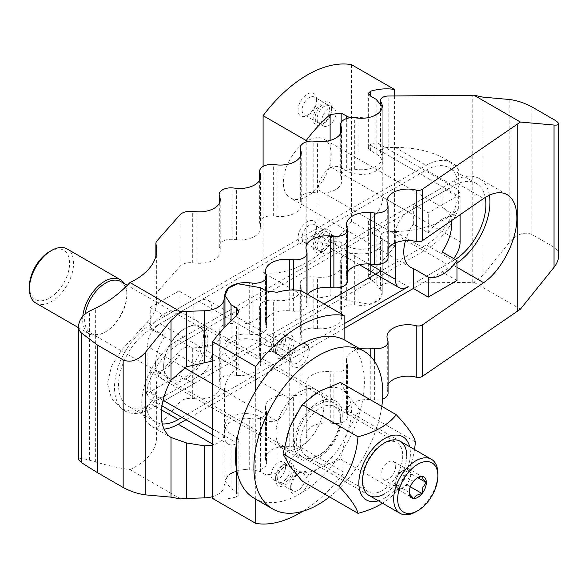 <?xml version="1.0" encoding="UTF-8"?>
<svg xmlns="http://www.w3.org/2000/svg" width="588" height="588" viewBox="0 0 588 588"><rect width="100%" height="100%" fill="white"/><g stroke="black" fill="none" stroke-linecap="round" stroke-linejoin="round"><path stroke-width="0.44" stroke-dasharray="2.94 2.21" d="M324.003 303.908L150.962 403.816A45.827 26.46 -60 0 1 128.044 406.087A45.827 26.46 -60 0 1 118.556 385.103A45.827 26.46 -60 0 1 150.962 328.971L426.234 170.042A45.827 26.46 -60 0 1 449.151 167.778A45.827 26.46 -60 0 1 458.331 183.728L458.331 168.962L445.895 159.282C431.746 151.373 414.827 147.419 395.129 147.412L388.168 147.47A7.813 4.513 0 0 0 380.48 151.983A7.813 4.513 0 0 0 380.965 153.542A20.83 12.025 180 0 1 382.251 157.716A20.83 12.025 180 0 1 357.945 169.572L354.351 169.219A11.716 6.762 0 0 0 340.68 175.893A11.716 6.762 0 0 0 340.849 177.017L341.452 179.097A20.83 12.025 180 0 1 341.746 181.104A20.83 12.025 180 0 1 317.439 192.96L313.845 192.607A11.716 6.762 0 0 0 300.174 199.281A11.716 6.762 0 0 0 300.336 200.405L300.946 202.485A20.83 12.025 180 0 1 301.232 204.492A20.83 12.025 180 0 1 276.933 216.347L273.339 215.994A11.716 6.762 0 0 0 259.661 222.668A11.716 6.762 0 0 0 259.83 223.793L260.433 225.873A20.83 12.025 180 0 1 260.727 227.879A20.83 12.025 180 0 1 236.42 239.735L232.826 239.382A11.716 6.762 0 0 0 219.155 246.056A11.716 6.762 0 0 0 219.317 247.18L219.927 249.261A20.83 12.025 180 0 1 220.221 251.267A20.83 12.025 180 0 1 195.914 263.123L192.32 262.77A11.716 6.762 0 0 0 179.928 266.364L157.047 292.229A10.415 6.012 0 0 0 155.901 294.963A10.415 6.012 0 0 0 155.996 295.771A72.912 42.093 180 0 1 156.665 301.438A72.912 42.093 180 0 1 147.235 322.143L121.848 349.735L111.522 366.214L107.42 383.354L111.544 398.752L121.929 409.175L135.343 412.261L147.235 406.345A72.912 42.093 0 0 0 156.665 385.64A72.912 42.093 0 0 0 155.996 379.966A10.415 6.012 180 0 1 155.901 379.157A10.415 6.012 180 0 1 157.047 376.423L179.928 350.558A11.716 6.762 180 0 1 192.32 346.971L195.914 347.317A20.83 12.025 0 0 0 220.221 335.461A20.83 12.025 0 0 0 219.927 333.455L219.317 331.382A11.716 6.762 180 0 1 219.155 330.25A11.716 6.762 180 0 1 232.826 323.584L236.42 323.929A20.83 12.025 0 0 0 260.727 312.074A20.83 12.025 0 0 0 260.433 310.067L259.83 307.994A11.716 6.762 180 0 1 259.661 306.863A11.716 6.762 180 0 1 273.339 300.196L276.933 300.541A20.83 12.025 0 0 0 301.232 288.686A20.83 12.025 0 0 0 300.946 286.679L300.336 284.607A11.716 6.762 180 0 1 300.174 283.475A11.716 6.762 180 0 1 313.845 276.808L317.439 277.154A20.83 12.025 0 0 0 341.746 265.298A20.83 12.025 0 0 0 341.452 263.292L340.849 261.219A11.716 6.762 180 0 1 340.68 260.087A11.716 6.762 180 0 1 354.351 253.421L357.945 253.766A20.83 12.025 0 0 0 382.251 241.911A20.83 12.025 0 0 0 380.965 237.743A7.813 4.513 180 0 1 380.48 236.178A7.813 4.513 180 0 1 388.168 231.665L395.129 231.606C423.081 230.739 444.146 223.175 458.331 208.916A51.56 29.767 -60 0 1 426.234 249.562L150.962 408.491A51.56 29.767 -60 0 1 125.178 411.049A51.56 29.767 -60 0 1 114.498 387.448A51.56 29.767 -60 0 1 150.962 324.297L426.234 165.368A51.56 29.767 -60 0 1 452.018 162.817A51.56 29.767 -60 0 1 458.331 168.962M485.247 197.428A45.827 26.46 120 0 0 476.405 183.507A45.827 26.46 120 0 0 453.488 185.779L178.208 344.708A45.827 26.46 120 0 0 145.802 400.84A45.827 26.46 120 0 0 155.298 421.816A45.827 26.46 120 0 0 162.332 423.919M442.073 251.899L442.073 267.209L413.349 283.798L453.488 260.616A45.827 26.46 120 0 0 455.281 259.529M458.331 208.916L458.331 194.143A45.827 26.46 -60 0 1 426.234 244.887L381.017 270.994M458.331 194.143L458.949 188.932L458.331 183.728M489.392 195.165A51.56 29.767 120 0 0 479.264 178.546A51.56 29.767 120 0 0 453.488 181.104L178.208 340.033A51.56 29.767 120 0 0 141.752 403.177A51.56 29.767 120 0 0 152.432 426.778A51.56 29.767 120 0 0 164.111 429.093M359.966 348.868A20.83 12.025 0 0 0 346.479 360.121A20.83 12.025 0 0 0 346.773 362.127L347.383 364.207A11.716 6.762 180 0 1 347.545 365.332A11.716 6.762 180 0 1 333.874 372.006L330.28 371.653A20.83 12.025 0 0 0 305.973 383.508A20.83 12.025 0 0 0 306.267 385.515L306.87 387.595A11.716 6.762 180 0 1 307.039 388.719A11.716 6.762 180 0 1 293.368 395.393L289.766 395.04A20.83 12.025 0 0 0 265.467 406.896A20.83 12.025 0 0 0 265.754 408.903L266.364 410.983A11.716 6.762 180 0 1 266.526 412.107A11.716 6.762 180 0 1 252.855 418.781L249.261 418.428A20.83 12.025 0 0 0 225.05 429.152L223.991 435.568A20.83 12.025 180 0 1 213.834 444.793L212.643 445.153M456.986 280.498L442.073 271.891L413.349 288.473L453.488 265.298A51.56 29.767 120 0 0 456.986 263.086M180.817 498.984L129.992 469.636C119.82 468.261 108.273 465.681 95.359 461.903L89.427 460.154C82.651 458.295 79.005 458.125 78.476 459.647M129.992 469.636A72.912 42.093 0 0 0 156.665 437.09A72.912 42.093 0 0 0 155.996 431.423L155.996 379.966M220.221 335.461L220.221 386.911A20.83 12.025 0 0 1 195.914 398.774L192.32 398.421A11.716 6.762 0 0 0 179.928 402.016L157.047 427.873A10.415 6.012 0 0 0 155.901 430.614A10.415 6.012 0 0 0 155.996 431.423M220.221 386.911A20.83 12.025 0 0 0 219.927 384.912L219.317 382.832L219.317 331.382M260.727 312.074L260.727 363.524A20.83 12.025 0 0 1 236.42 375.387L232.826 375.034A11.716 6.762 0 0 0 219.155 381.708A11.716 6.762 0 0 0 219.317 382.832M260.727 363.524A20.83 12.025 0 0 0 260.433 361.524L259.83 359.444L259.83 307.994M301.232 288.686L301.232 340.136A20.83 12.025 0 0 1 276.933 351.999L273.339 351.646A11.716 6.762 0 0 0 259.661 358.32A11.716 6.762 0 0 0 259.83 359.444M301.232 340.136A20.83 12.025 0 0 0 300.946 338.137L300.336 336.057L300.336 284.607M341.746 265.298L341.746 316.748A20.83 12.025 0 0 1 317.439 328.611L313.845 328.258A11.716 6.762 0 0 0 300.174 334.932A11.716 6.762 0 0 0 300.336 336.057M341.746 316.748A20.83 12.025 0 0 0 341.452 314.749L340.849 312.669L340.849 261.219M382.251 241.911L382.251 293.361A20.83 12.025 0 0 1 357.945 305.223L354.351 304.871A11.716 6.762 0 0 0 340.68 311.544A11.716 6.762 0 0 0 340.849 312.669M382.251 293.361A20.83 12.025 0 0 0 380.965 289.193L380.965 237.743M558.6 255.758C558.534 251.884 557.005 249.033 554.021 247.225L531.927 234.472C524.562 231.437 517.197 233.892 509.833 241.837L483.005 275.206L473.906 282.291A15.626 9.018 0 0 1 472.201 282.365L388.168 283.122A7.813 4.513 0 0 0 380.48 287.635A7.813 4.513 0 0 0 380.965 289.193M185.992 419.736L344.112 328.442M212.643 360.988L213.834 360.598A20.83 12.025 0 0 0 223.991 351.374L225.05 344.95A20.83 12.025 180 0 1 249.261 334.234L252.855 334.579A11.716 6.762 0 0 0 266.526 327.913A11.716 6.762 0 0 0 266.364 326.781L265.754 324.708A20.83 12.025 180 0 1 265.467 322.702A20.83 12.025 180 0 1 289.766 310.846L293.368 311.192A11.716 6.762 0 0 0 307.039 304.525A11.716 6.762 0 0 0 306.87 303.393L306.267 301.321A20.83 12.025 180 0 1 305.973 299.314A20.83 12.025 180 0 1 307.715 294.5M388.058 257.75A11.716 6.762 0 0 0 387.889 256.618L387.286 254.545A20.83 12.025 180 0 1 386.992 252.539A20.83 12.025 180 0 1 388.058 248.746M347.545 281.137A11.716 6.762 0 0 0 347.383 280.006L346.773 277.933A20.83 12.025 180 0 1 346.479 275.926A20.83 12.025 180 0 1 347.545 272.134M181.935 417.399L344.112 323.767M388.058 384.398A20.83 12.025 0 0 0 386.992 388.19A20.83 12.025 0 0 0 387.286 390.197L387.889 392.27L387.889 340.82M346.479 360.121L346.479 411.578A20.83 12.025 0 0 1 370.785 399.715L374.38 400.068A11.716 6.762 0 0 0 382.56 399.127M388.058 393.401A11.716 6.762 0 0 0 387.889 392.27M346.479 411.578A20.83 12.025 0 0 0 346.773 413.585L347.383 415.657L347.383 364.207M305.973 383.508L305.973 434.966A20.83 12.025 0 0 1 330.28 423.103L333.874 423.456A11.716 6.762 0 0 0 347.545 416.789A11.716 6.762 0 0 0 347.383 415.657M305.973 434.966A20.83 12.025 0 0 0 306.267 436.972L306.87 439.045L306.87 387.595M265.467 406.896L265.467 458.353A20.83 12.025 0 0 1 289.766 446.49L293.368 446.843A11.716 6.762 0 0 0 307.039 440.177A11.716 6.762 0 0 0 306.87 439.045M265.467 458.353A20.83 12.025 0 0 0 265.754 460.36L266.364 462.433L266.364 410.983M212.643 496.625A20.83 12.025 0 0 0 223.991 487.026L225.05 480.602A20.83 12.025 0 0 1 249.261 469.878L252.855 470.231A11.716 6.762 0 0 0 266.526 463.565A11.716 6.762 0 0 0 266.364 462.433M473.906 282.291L520.424 309.148M323.856 405.624A33.854 19.544 -60 0 1 309.082 439.692A33.854 19.544 -60 0 1 282.997 448.762A33.854 19.544 -60 0 1 275.985 433.26A33.854 19.544 -60 0 1 290.759 399.193A33.854 19.544 -60 0 1 316.851 390.123A33.854 19.544 -60 0 1 323.856 405.624A33.854 19.544 120 0 0 316.851 390.123A33.854 19.544 120 0 0 290.759 399.193A33.854 19.544 120 0 0 275.985 433.26A33.854 19.544 120 0 0 282.997 448.762A33.854 19.544 120 0 0 309.082 439.692A33.854 19.544 120 0 0 323.856 405.624M155.563 363.737A33.854 19.544 120 0 0 162.575 379.238A33.854 19.544 120 0 0 165.14 380.318L150.219 371.712A33.854 19.544 120 0 0 178.95 355.13L193.864 363.737A33.854 19.544 120 0 0 203.433 336.101A33.854 19.544 120 0 0 196.429 320.6A33.854 19.544 120 0 0 193.864 319.512L178.95 310.905A33.854 19.544 120 0 0 150.219 327.487L165.14 336.101A33.854 19.544 120 0 0 155.563 363.737M285.592 466.622A10.202 5.887 -60 0 1 281.137 476.89A10.202 5.887 -60 0 1 273.28 479.624A10.202 5.887 -60 0 1 271.164 474.957A10.202 5.887 -60 0 1 275.618 464.689A10.202 5.887 -60 0 1 283.482 461.955A10.202 5.887 -60 0 1 285.592 466.622M275.632 477.537A10.202 5.887 -60 0 1 282.85 465.042A10.202 5.887 -60 0 1 287.951 464.535A10.202 5.887 -60 0 1 290.06 469.209A10.202 5.887 -60 0 1 285.606 479.47A10.202 5.887 -60 0 1 277.749 482.204A10.202 5.887 -60 0 1 275.632 477.537L275.632 479.837A13.017 7.519 -60 0 1 284.842 463.888A13.017 7.519 -60 0 1 294.051 469.209A13.017 7.519 -60 0 1 284.842 485.151A13.017 7.519 -60 0 1 275.632 479.837M290.715 486.239A10.202 5.887 -60 0 1 297.925 473.752A10.202 5.887 -60 0 1 303.026 473.244A10.202 5.887 -60 0 1 305.143 477.912A10.202 5.887 -60 0 1 300.689 488.18A10.202 5.887 -60 0 1 292.831 490.914A10.202 5.887 -60 0 1 290.715 486.239L290.715 488.547A13.017 7.519 -60 0 1 299.924 472.598A13.017 7.519 -60 0 1 309.126 477.912A13.017 7.519 -60 0 1 299.924 493.861A13.017 7.519 -60 0 1 290.715 488.547M277.632 478.683A10.202 5.887 -60 0 1 282.078 468.423A10.202 5.887 -60 0 1 289.943 465.689A10.202 5.887 -60 0 1 292.052 470.356A10.202 5.887 -60 0 1 287.606 480.624A10.202 5.887 -60 0 1 279.741 483.358A10.202 5.887 -60 0 1 277.632 478.683M271.164 347.383A10.202 5.887 -60 0 1 275.618 337.115A10.202 5.887 -60 0 1 283.482 334.388A10.202 5.887 -60 0 1 285.592 339.055A10.202 5.887 -60 0 1 281.137 349.323A10.202 5.887 -60 0 1 273.28 352.058A10.202 5.887 -60 0 1 271.164 347.383M290.06 341.635A10.202 5.887 -60 0 1 285.606 351.903A10.202 5.887 -60 0 1 277.749 354.637A10.202 5.887 -60 0 1 275.632 349.963A10.202 5.887 -60 0 1 282.85 337.468A10.202 5.887 -60 0 1 287.951 336.968A10.202 5.887 -60 0 1 290.06 341.635M275.632 352.263A13.017 7.519 -60 0 1 284.842 336.321A13.017 7.519 -60 0 1 294.051 341.635A13.017 7.519 -60 0 1 284.842 357.585A13.017 7.519 -60 0 1 275.632 352.263L275.632 349.963M305.143 350.345A10.202 5.887 -60 0 1 300.689 360.606A10.202 5.887 -60 0 1 292.831 363.34A10.202 5.887 -60 0 1 290.715 358.673A10.202 5.887 -60 0 1 297.925 346.178A10.202 5.887 -60 0 1 303.026 345.671A10.202 5.887 -60 0 1 305.143 350.345M292.052 342.789A10.202 5.887 -60 0 1 287.606 353.05A10.202 5.887 -60 0 1 279.741 355.784A10.202 5.887 -60 0 1 277.632 351.117A10.202 5.887 -60 0 1 282.078 340.849A10.202 5.887 -60 0 1 289.943 338.115A10.202 5.887 -60 0 1 292.052 342.789M309.126 350.345A13.017 7.519 -60 0 1 299.924 366.287A13.017 7.519 -60 0 1 290.715 360.973L290.715 358.673M290.715 360.973A13.017 7.519 -60 0 1 299.924 345.024L297.925 346.178M193.864 319.512L193.864 304.202L165.14 320.791L165.14 336.101M165.14 380.318L165.14 395.628L198.942 376.114A18.331 10.584 120 0 0 211.908 353.66L211.908 308.759A18.331 10.584 120 0 0 208.108 300.365A18.331 10.584 120 0 0 198.942 301.269L193.864 304.202L193.864 299.527L178.95 290.913L178.95 310.905M178.95 355.13L178.95 375.115L193.864 383.721L193.864 363.737M178.95 290.913L150.219 307.502L150.219 327.487M150.219 307.502L165.14 316.109L165.14 320.791L160.054 323.723A18.331 10.584 120 0 0 147.096 346.178L147.096 391.079A18.331 10.584 120 0 0 150.888 399.472A18.331 10.584 120 0 0 160.054 398.561L165.14 395.628L165.14 400.31L150.219 391.696L178.95 375.115M193.864 383.721L165.14 400.31M165.14 316.109L193.864 299.527M150.219 371.712L150.219 391.696M236.582 443.653L237.331 443.176A7.813 4.513 0 0 0 238.868 440.493A7.813 4.513 0 0 0 236.582 437.303L231.055 434.113A20.83 12.025 180 0 1 224.954 425.609A20.83 12.025 180 0 1 237.817 414.496A20.83 12.025 180 0 1 260.521 417.105L266.041 420.295A7.813 4.513 0 0 0 276.22 420.729L277.088 420.266A18.331 10.584 120 0 0 289.245 398.311L289.245 353.403A18.331 10.584 120 0 0 285.445 345.009A18.331 10.584 120 0 0 277.088 345.479L276.22 345.884A7.813 4.513 180 0 1 266.041 345.45L260.521 342.26A20.83 12.025 0 0 0 237.817 339.658A20.83 12.025 0 0 0 224.954 350.764A20.83 12.025 0 0 0 231.055 359.275L236.582 362.458A7.813 4.513 180 0 1 238.868 365.648A7.813 4.513 180 0 1 237.331 368.338L236.582 368.867A18.331 10.584 120 0 0 224.425 390.822L224.425 435.73A18.331 10.584 120 0 0 228.225 444.124A18.331 10.584 120 0 0 236.582 443.653L236.582 496.845L238.868 494.699L236.582 491.877L231.055 488.687L224.954 480.962L228.497 474.979L237.824 470.4L249.79 468.864L260.521 471.679L266.041 474.869L277.088 473.458A114.579 66.15 120 0 0 301.027 447.461L301.027 290.641M212.643 498.492A114.579 66.15 120 0 0 236.582 496.845M301.027 447.461L344.112 472.34A114.579 66.15 -60 0 1 302.827 511.259M255.729 499.168L255.729 390.792M344.112 472.34L344.112 339.761M331.228 154.74A33.854 19.544 120 0 0 324.216 139.238A33.854 19.544 120 0 0 298.123 148.308A33.854 19.544 120 0 0 283.35 182.376A33.854 19.544 120 0 0 290.362 197.877A33.854 19.544 120 0 0 316.447 188.807A33.854 19.544 120 0 0 331.228 154.74M405.5 240.588A33.854 19.544 -60 0 1 413.349 224.263L428.262 232.87A33.854 19.544 -60 0 1 456.986 216.288L442.073 207.682A33.854 19.544 -60 0 1 444.638 208.762A33.854 19.544 -60 0 1 451.43 220.691M336.042 113.043A10.202 5.887 120 0 0 333.933 108.376A10.202 5.887 120 0 0 326.068 111.11A10.202 5.887 120 0 0 321.614 121.378A10.202 5.887 120 0 0 323.731 126.045A10.202 5.887 120 0 0 331.588 123.311A10.202 5.887 120 0 0 336.042 113.043M317.145 118.791A10.202 5.887 120 0 0 319.262 123.465A10.202 5.887 120 0 0 324.363 122.958A10.202 5.887 120 0 0 331.573 110.463A10.202 5.887 120 0 0 329.464 105.796A10.202 5.887 120 0 0 321.599 108.53A10.202 5.887 120 0 0 317.145 118.791M331.573 108.163A13.017 7.519 120 0 0 322.371 102.849A13.017 7.519 120 0 0 313.161 118.791A13.017 7.519 120 0 0 322.371 124.112A13.017 7.519 120 0 0 331.573 108.163L331.573 110.463M302.07 110.088A10.202 5.887 120 0 0 304.18 114.756A10.202 5.887 120 0 0 309.281 114.248A10.202 5.887 120 0 0 316.491 101.761A10.202 5.887 120 0 0 314.382 97.086A10.202 5.887 120 0 0 306.517 99.82A10.202 5.887 120 0 0 302.07 110.088M315.153 117.644A10.202 5.887 120 0 0 317.27 122.311A10.202 5.887 120 0 0 325.127 119.577A10.202 5.887 120 0 0 329.581 109.317A10.202 5.887 120 0 0 327.465 104.642A10.202 5.887 120 0 0 319.607 107.376A10.202 5.887 120 0 0 315.153 117.644M316.491 99.453A13.017 7.519 120 0 0 307.289 94.139A13.017 7.519 120 0 0 298.079 110.088A13.017 7.519 120 0 0 307.289 115.402A13.017 7.519 120 0 0 316.491 99.453L316.491 101.761M321.614 248.944A10.202 5.887 120 0 0 323.731 253.612A10.202 5.887 120 0 0 331.588 250.885A10.202 5.887 120 0 0 336.042 240.617A10.202 5.887 120 0 0 333.933 235.942A10.202 5.887 120 0 0 326.068 238.677A10.202 5.887 120 0 0 321.614 248.944M331.573 238.037A10.202 5.887 120 0 0 329.464 233.362A10.202 5.887 120 0 0 321.599 236.097A10.202 5.887 120 0 0 317.145 246.365A10.202 5.887 120 0 0 319.262 251.032A10.202 5.887 120 0 0 324.363 250.532A10.202 5.887 120 0 0 331.573 238.037L331.573 235.737A13.017 7.519 120 0 0 322.371 230.415A13.017 7.519 120 0 0 313.161 246.365A13.017 7.519 120 0 0 322.371 251.679A13.017 7.519 120 0 0 331.573 235.737M316.491 229.327A10.202 5.887 120 0 0 314.382 224.66A10.202 5.887 120 0 0 306.517 227.394A10.202 5.887 120 0 0 302.07 237.655A10.202 5.887 120 0 0 304.18 242.329A10.202 5.887 120 0 0 309.281 241.822A10.202 5.887 120 0 0 316.491 229.327L316.491 227.027A13.017 7.519 120 0 0 307.289 221.713A13.017 7.519 120 0 0 298.079 237.655A13.017 7.519 120 0 0 307.289 242.976A13.017 7.519 120 0 0 316.491 227.027M329.581 236.883A10.202 5.887 120 0 0 327.465 232.216A10.202 5.887 120 0 0 319.607 234.95A10.202 5.887 120 0 0 315.153 245.211A10.202 5.887 120 0 0 317.27 249.885A10.202 5.887 120 0 0 325.127 247.151A10.202 5.887 120 0 0 329.581 236.883M453.605 258.566A18.331 10.584 -60 0 1 447.152 264.277L442.073 267.209L442.073 271.891M413.349 224.263L413.349 208.953L447.152 189.439A18.331 10.584 -60 0 1 456.317 188.528A18.331 10.584 -60 0 1 460.117 196.921L460.117 214.701M456.986 216.288L456.986 196.304L442.073 187.69L442.073 207.682M395.305 242.925L395.305 234.34A18.331 10.584 -60 0 1 408.263 211.886L413.349 208.953L413.349 204.279L428.262 212.885L456.986 196.304M442.073 187.69L413.349 204.279M428.262 232.87L428.262 212.885M330.118 167.734L330.993 167.271A7.813 4.513 180 0 1 341.165 167.705L346.692 170.895A20.83 12.025 0 0 0 369.396 173.504A20.83 12.025 0 0 0 382.251 162.391A20.83 12.025 0 0 0 376.151 153.887L370.631 150.697A7.813 4.513 180 0 1 368.338 147.507A7.813 4.513 180 0 1 369.881 144.817L370.631 144.347A18.331 10.584 -60 0 1 378.988 143.876A18.331 10.584 -60 0 1 382.781 152.27L382.781 197.178A18.331 10.584 -60 0 1 370.631 219.133L369.881 219.662A7.813 4.513 0 0 0 368.338 222.352A7.813 4.513 0 0 0 370.631 225.542L376.151 228.725A20.83 12.025 180 0 1 382.251 237.236A20.83 12.025 180 0 1 369.396 248.342A20.83 12.025 180 0 1 346.692 245.74L341.165 242.55A7.813 4.513 0 0 0 330.993 242.116L330.118 242.521A18.331 10.584 -60 0 1 321.761 242.991A18.331 10.584 -60 0 1 317.968 234.597L317.968 189.689A18.331 10.584 -60 0 1 330.118 167.734L330.118 140.436M394.563 246.328A114.579 66.15 -60 0 1 370.631 272.317L368.338 276.558L370.631 280.108L376.151 283.298L382.251 292.589L378.716 300.012L369.389 304.253L346.692 300.306L341.165 297.116L330.118 295.705A114.579 66.15 -60 0 1 306.179 297.359L263.093 272.479A114.579 66.15 120 0 0 351.477 221.456L394.563 246.328L394.563 95.962M350.007 117.813L371.373 116.946L379.297 112.528L382.244 106.678M306.179 141.914L306.179 297.359M263.093 166.426L263.093 272.479M351.477 64.636L351.477 221.456M342.275 416.253A33.854 19.544 120 0 0 335.263 400.759A33.854 19.544 120 0 0 309.178 409.829A33.854 19.544 120 0 0 294.397 443.896A33.854 19.544 120 0 0 301.409 459.39A33.854 19.544 120 0 0 327.494 450.32A33.854 19.544 120 0 0 342.275 416.253M254.354 498.374A91.14 52.619 120 0 0 324.583 473.957A91.14 52.619 120 0 0 364.369 382.237A91.14 52.619 120 0 0 345.494 340.511M329.523 496.897A91.14 52.619 120 0 0 381.803 406.352M402.729 455.59A28.43 16.413 -60 0 1 390.322 484.196A28.43 16.413 -60 0 1 368.411 491.811A28.43 16.413 -60 0 1 362.524 478.801A28.43 16.413 -60 0 1 382.626 443.984A28.43 16.413 -60 0 1 396.841 442.573A28.43 16.413 -60 0 1 402.729 455.59M406.72 455.59A31.245 18.044 -60 0 1 384.625 493.861M362.524 481.102L362.524 478.801M340.43 419.619A28.43 16.413 -60 0 1 320.328 454.436A28.43 16.413 -60 0 1 306.113 455.847A28.43 16.413 -60 0 1 300.225 442.83A28.43 16.413 -60 0 1 312.632 414.224A28.43 16.413 -60 0 1 334.543 406.602A28.43 16.413 -60 0 1 340.43 419.619L340.43 417.318A31.245 18.044 -60 0 1 318.336 455.59A31.245 18.044 -60 0 1 296.242 442.83A31.245 18.044 -60 0 1 318.336 404.559A31.245 18.044 -60 0 1 340.43 417.318M340.43 382.465L347.038 394.364L359.569 409.689L347.038 432.636A46.871 27.063 -60 0 1 318.336 468.342A46.871 27.063 -60 0 1 289.634 465.784A46.871 27.063 -60 0 1 285.195 449.21A46.871 27.063 -60 0 1 289.634 427.513A46.871 27.063 -60 0 1 318.336 391.799A46.871 27.063 -60 0 1 347.038 394.364A46.871 27.063 -60 0 1 351.477 410.939A46.871 27.063 -60 0 1 347.038 432.636L340.43 459.007L318.336 468.342L302.159 481.102M414.503 449.519A75.11 59.241 95.1 0 1 399.502 487.026A75.11 59.241 95.1 0 1 396.253 491.237A75.11 43.365 180 0 1 394.974 492.81A75.11 43.365 180 0 1 382.545 503.225M378.385 500.829A36.456 21.05 120 0 0 384.625 498.11A36.456 21.05 120 0 0 409.638 446.704M415.385 441.911L359.569 409.689M396.253 491.237L340.43 459.007M163.662 366.287A31.245 18.044 120 0 0 170.138 380.598A31.245 18.044 120 0 0 194.216 372.219A31.245 18.044 120 0 0 207.858 340.775A31.245 18.044 120 0 0 201.383 326.472A31.245 18.044 120 0 0 185.757 328.016A31.245 18.044 120 0 0 163.662 366.287L163.662 365.141A29.841 17.228 120 0 0 169.844 378.797A29.841 17.228 120 0 0 192.835 370.808A29.841 17.228 120 0 0 205.866 340.775A29.841 17.228 120 0 0 199.685 327.119A29.841 17.228 120 0 0 184.764 328.596A29.841 17.228 120 0 0 163.662 365.141M82.82 316.212A31.245 18.044 120 0 0 82.643 319.512A31.245 18.044 120 0 0 89.119 333.822A31.245 18.044 120 0 0 104.745 332.271A31.245 18.044 120 0 0 126.839 294L126.839 295.154A29.841 17.228 120 0 0 120.658 281.49M85.142 313.926A29.841 17.228 120 0 0 84.643 319.512A29.841 17.228 120 0 0 90.817 333.175A29.841 17.228 120 0 0 105.737 331.698A29.841 17.228 120 0 0 126.839 295.154M126.839 294A31.245 18.044 120 0 0 124.303 283.592M35.875 303.077A31.245 18.044 120 0 0 59.954 294.706A31.245 18.044 120 0 0 73.588 263.255A31.245 18.044 120 0 0 67.12 248.952M29.4 286.474A28.43 16.413 120 0 0 49.502 298.079A28.43 16.413 120 0 0 69.605 263.255A28.43 16.413 120 0 0 49.502 251.649M380.943 474.722A10.415 6.012 -60 0 1 385.485 464.241A10.415 6.012 -60 0 1 393.512 461.448A10.415 6.012 -60 0 1 395.673 466.218A10.415 6.012 -60 0 1 391.123 476.699A10.415 6.012 -60 0 1 383.097 479.492A10.415 6.012 -60 0 1 380.943 474.722M394.533 483.887L398.782 489.936L407.286 485.026L411.541 474.068L409.417 471.039A10.415 6.012 -60 0 1 410.402 474.722A10.415 6.012 -60 0 1 409.417 479.543A10.415 6.012 -60 0 1 403.037 487.481A10.415 6.012 -60 0 1 397.826 487.996A10.415 6.012 -60 0 1 396.657 486.908A10.415 6.012 -60 0 1 395.673 483.226A10.415 6.012 -60 0 1 396.657 478.404L394.533 483.887L409.189 492.369M409.189 492.435L410.174 486.21L413.438 481.388L417.767 477.574M398.782 472.928L396.657 478.404A10.415 6.012 -60 0 1 403.037 470.474A10.415 6.012 -60 0 1 408.241 469.952A10.415 6.012 -60 0 1 409.417 471.039L407.286 468.019L398.782 472.928L413.438 481.388M407.286 468.019L421.941 476.478M417.149 477.956L416.554 478.272M411.541 474.068L417.781 477.669M407.286 485.026L410.343 486.79M398.782 489.936L413.438 498.396M415.775 511.839A31.245 18.044 120 0 0 437.869 473.575M150.962 403.816L161.472 409.887M426.234 244.887L453.488 260.616M212.643 444.109L213.834 444.793M453.488 265.298L456.986 267.32M147.235 406.345L150.962 408.491M147.235 322.143L150.962 324.297M395.129 231.606L426.234 249.562M395.129 147.412L426.234 165.368M155.996 295.771L155.996 255.655M157.047 292.229L157.047 240.771M95.359 461.903L95.359 308.296M157.047 427.873L157.047 376.423M179.928 402.016L179.928 350.558M192.32 398.421L192.32 346.971M195.914 398.774L195.914 347.317M219.927 384.912L219.927 333.455M232.826 375.034L232.826 323.584M236.42 375.387L236.42 323.929M260.433 361.524L260.433 310.067M273.339 351.646L273.339 300.196M276.933 351.999L276.933 300.541M300.946 338.137L300.946 286.679M313.845 328.258L313.845 276.808M317.439 328.611L317.439 277.154M341.452 314.749L341.452 263.292M354.351 304.871L354.351 253.421M357.945 305.223L357.945 253.766M388.168 283.122L388.168 231.665M453.488 181.104L483.623 198.501M178.208 340.033L213.834 360.598M387.286 390.197L387.286 338.739M374.38 400.068L374.38 360.981M370.785 399.715L370.785 356.556M346.773 413.585L346.773 362.127M333.874 423.456L333.874 372.006M330.28 423.103L330.28 371.653M306.267 436.972L306.267 385.515M293.368 446.843L293.368 395.393M289.766 446.49L289.766 395.04M265.754 460.36L265.754 408.903M252.855 470.231L252.855 418.781M249.261 469.878L249.261 418.428M225.05 480.602L225.05 429.152M223.991 487.026L223.991 435.568M426.234 170.042L453.488 185.779M150.962 328.971L178.208 344.708M380.965 153.542L380.965 103.378M388.168 147.47L388.168 96.02M357.945 169.572L357.945 118.122M354.351 169.219L354.351 117.769M340.849 177.017L340.849 133.145M341.452 179.097L341.452 131.653M317.439 192.96L317.439 141.51M313.845 192.607L313.845 141.157M300.336 200.405L300.336 156.533M300.946 202.485L300.946 155.041M276.933 216.347L276.933 164.897M273.339 215.994L273.339 164.544M259.83 223.793L259.83 179.921M260.433 225.873L260.433 178.429M236.42 239.735L236.42 188.285M232.826 239.382L232.826 187.932M219.317 247.18L219.317 203.308M219.927 249.261L219.927 201.816M195.914 263.123L195.914 211.673M192.32 262.77L192.32 211.32M179.928 266.364L179.928 214.914M223.991 351.374L223.991 328.008M225.05 344.95L225.05 294.132M249.261 334.234L249.261 283.813M252.855 334.579L252.855 284.599M266.364 326.781L266.364 275.331M265.754 324.708L265.754 273.251M289.766 310.846L289.766 290.082M293.368 311.192L293.368 289.972M306.87 303.393L306.87 251.943M306.267 301.321L306.267 249.863M347.383 280.006L347.383 228.556M346.773 277.933L346.773 226.476M387.889 256.618L387.889 205.168M387.286 254.545L387.286 203.088M554.021 247.225L554.021 119.658M483.005 275.206L483.005 97.138M472.201 282.365L472.201 95.263M509.833 241.837L509.833 99.534M531.927 234.472L531.927 106.898M89.427 460.154L89.427 311.14M224.425 435.73L212.643 428.924M163.082 400.31L147.096 391.079M237.331 443.183L160.054 398.561M224.425 390.822L212.643 384.023M184.235 367.618L147.096 346.178M237.331 368.338L160.054 323.723M276.22 345.884L198.942 301.269M276.22 420.729L198.942 376.114M289.245 398.311L211.908 353.66M289.245 353.403L211.908 308.759M277.088 345.479L277.088 292.295M277.088 473.458L277.088 420.266M236.582 362.458L236.582 368.867M266.041 345.45L266.041 290.884M266.041 474.869L266.041 420.295M231.055 359.275L231.055 320.761M260.521 342.26L260.521 287.694M260.521 471.679L260.521 417.105M231.055 488.687L231.055 434.113M236.582 491.877L236.582 437.303M317.968 189.689L395.305 234.34M330.993 167.271L408.263 211.886M317.968 234.597L368.772 263.931M330.993 242.116L408.263 286.731M369.881 219.662L447.152 264.277M369.881 144.817L447.152 189.439M382.781 152.27L460.117 196.921M382.781 197.178L460.117 241.822M370.631 219.133L370.631 272.317M370.631 150.697L370.631 144.347M341.165 242.55L341.165 297.116M330.118 242.521L330.118 295.705M370.631 225.542L370.631 280.108M346.692 245.74L346.692 300.306M376.151 228.725L376.151 283.298M376.151 99.313L376.151 153.887M346.692 118.526L346.692 170.895M341.165 122.51L341.165 167.705M155.298 421.816L128.044 406.087M171.975 438.067L152.432 426.778M125.178 411.049L121.929 409.175M452.018 162.817L445.895 159.282M155.901 256.045L155.901 294.963M156.665 249.988L156.665 301.438M156.665 385.64L156.665 437.09M155.901 379.157L155.901 430.614M219.155 330.25L219.155 381.708M259.661 306.863L259.661 358.32M300.174 283.475L300.174 334.932M340.68 260.087L340.68 311.544M380.48 236.178L380.48 287.635M507.128 194.635L479.264 178.546M386.992 336.733L386.992 388.19M347.545 365.332L347.545 416.789M307.039 388.719L307.039 440.177M266.526 412.107L266.526 463.565M476.405 183.507L449.151 167.778M380.48 102.753L380.48 151.983M382.251 106.259L382.251 157.716M340.68 133.439L340.68 175.893M341.746 129.647L341.746 181.104M300.174 156.827L300.174 199.281M301.232 153.034L301.232 204.492M259.661 180.215L259.661 222.668M260.727 176.422L260.727 227.879M219.155 203.602L219.155 246.056M220.221 199.81L220.221 251.267M266.526 291.141L266.526 327.913M265.467 271.252L265.467 322.702M307.039 294.11L307.039 304.525M305.973 247.864L305.973 299.314M346.479 224.476L346.479 275.926M386.992 201.089L386.992 252.539M162.575 379.238L301.409 459.39M283.482 461.955L287.951 464.535M282.85 465.042L284.842 463.888M289.943 465.689L303.026 473.244M297.925 473.752L299.924 472.598M273.28 352.058L277.749 354.637M279.741 355.784L292.831 363.34M289.943 338.115L303.026 345.671M282.85 337.468L284.842 336.321M283.482 334.388L287.951 336.968M279.741 483.358L292.831 490.914M273.28 479.624L277.749 482.204M196.429 320.6L335.263 400.759M150.888 399.472L161.965 405.867M212.643 435.127L228.225 444.124M208.108 300.365L285.445 345.009M238.868 311.442L238.868 365.648M224.954 326.965L224.954 350.764M224.954 425.609L224.954 480.962M238.868 440.493L238.868 494.699M444.638 208.762L324.216 139.238M323.731 126.045L319.262 123.465M324.363 122.958L322.371 124.112M317.27 122.311L304.18 114.756M309.281 114.248L307.289 115.402M333.933 235.942L329.464 233.362M327.465 232.216L314.382 224.66M309.281 241.822L307.289 242.976M317.27 249.885L304.18 242.329M324.363 250.532L322.371 251.679M323.731 253.612L319.262 251.032M327.465 104.642L314.382 97.086M333.933 108.376L329.464 105.796M410.784 267.4L290.362 197.877M359.503 264.776L321.761 242.991M456.317 188.528L378.988 143.876M368.338 276.558L368.338 222.352M368.338 147.507L368.338 93.301M382.251 292.589L382.251 237.236M382.251 162.391L382.251 107.038M306.113 455.847L368.411 491.811M320.328 454.436L318.336 455.59M394.974 492.81A88.538 88.538 0 0 0 399.502 487.026M334.543 406.602L396.841 442.573M382.626 443.984L384.625 442.83M400.244 441.279L201.383 326.472M184.764 328.596L185.757 328.016M199.685 327.119L127.317 285.334M383.097 479.492L397.826 487.996M393.512 461.448L408.241 469.952M89.119 333.822L78.476 327.678M105.737 331.698L104.745 332.271M169.844 378.797L90.817 333.175M368.999 495.405L170.138 380.598"/><path stroke-width="0.88" d="M162.332 423.919A45.827 26.46 120 0 0 178.208 419.553L181.935 417.399M455.281 259.529A45.827 26.46 120 0 0 485.894 204.492A45.827 26.46 120 0 0 485.247 197.428M164.111 429.093A51.56 29.767 120 0 0 178.208 424.227L185.992 419.736M212.643 445.153L204.301 445.829L186.425 442.926L171.027 437.479A51.56 29.767 -60 0 1 161.274 414.444A51.56 29.767 -60 0 1 171.027 380.142L186.425 366.809L212.643 360.988M388.058 248.746A20.83 12.025 180 0 1 416.26 241.543A5.211 3.006 0 0 0 422.368 240.727L483.623 198.501C492.744 192.401 500.579 191.115 507.128 194.635C513.471 198.56 516.712 206.241 516.859 217.692C517.234 239.933 501.388 270.921 483.623 282.696L422.368 324.921A5.211 3.006 180 0 1 416.26 325.737A20.83 12.025 0 0 0 386.992 336.733A20.83 12.025 0 0 0 387.286 338.739L387.889 340.82A11.716 6.762 180 0 1 388.058 341.944A11.716 6.762 180 0 1 374.38 348.618L370.785 348.265A20.83 12.025 0 0 0 359.966 348.868M456.986 263.086A51.56 29.767 120 0 0 489.944 202.147A51.56 29.767 120 0 0 489.392 195.165M381.017 270.994L324.003 303.908M155.996 244.321A10.415 6.012 180 0 1 155.901 243.506A10.415 6.012 180 0 1 157.047 240.771L179.928 214.914A11.716 6.762 180 0 1 192.32 211.32L195.914 211.673A20.83 12.025 0 0 0 220.221 199.81A20.83 12.025 0 0 0 219.927 197.803L219.317 195.731A11.716 6.762 180 0 1 219.155 194.599A11.716 6.762 180 0 1 232.826 187.932L236.42 188.285A20.83 12.025 0 0 0 260.727 176.422A20.83 12.025 0 0 0 260.433 174.416L259.83 172.343A11.716 6.762 180 0 1 259.661 171.211A11.716 6.762 180 0 1 273.339 164.544L276.933 164.897A20.83 12.025 0 0 0 301.232 153.034A20.83 12.025 0 0 0 300.946 151.028L300.336 148.955A11.716 6.762 180 0 1 300.174 147.823A11.716 6.762 180 0 1 313.845 141.157L317.439 141.51A20.83 12.025 0 0 0 341.746 129.647A20.83 12.025 0 0 0 341.452 127.64L340.849 125.567A11.716 6.762 180 0 1 340.68 124.436A11.716 6.762 180 0 1 354.351 117.769L357.945 118.122A20.83 12.025 0 0 0 382.251 106.259A20.83 12.025 0 0 0 380.965 102.091A7.813 4.513 180 0 1 380.48 100.526A7.813 4.513 180 0 1 388.168 96.02L472.201 95.263A15.626 9.018 0 0 0 473.906 95.19L483.005 97.138L509.833 99.534C517.197 100.519 524.562 102.973 531.927 106.898L554.021 119.658C557.005 121.4 558.534 122.804 558.6 123.877C558.534 124.899 557.005 125.288 554.021 125.046L520.424 122.047L422.368 189.27A5.211 3.006 180 0 1 416.26 190.093A20.83 12.025 0 0 0 386.992 201.089A20.83 12.025 0 0 0 387.286 203.088L387.889 205.168A11.716 6.762 180 0 1 388.058 206.292A11.716 6.762 180 0 1 374.38 212.966L370.785 212.613A20.83 12.025 0 0 0 346.479 224.476A20.83 12.025 0 0 0 346.773 226.476L347.383 228.556A11.716 6.762 180 0 1 347.545 229.68A11.716 6.762 180 0 1 333.874 236.354L330.28 236.001A20.83 12.025 0 0 0 305.973 247.864A20.83 12.025 0 0 0 306.267 249.863L306.87 251.943A11.716 6.762 180 0 1 307.039 253.068A11.716 6.762 180 0 1 293.368 259.742L289.766 259.389A20.83 12.025 0 0 0 265.467 271.252A20.83 12.025 0 0 0 265.754 273.251L266.364 275.331A11.716 6.762 180 0 1 266.526 276.456A11.716 6.762 180 0 1 252.855 283.129L249.261 282.777A20.83 12.025 0 0 0 225.05 293.5L223.991 299.917A20.83 12.025 180 0 1 204.301 310.795L186.425 311.317A23.439 13.531 0 0 0 180.817 311.875L171.027 320.475L145.251 352.543C137.886 360.488 130.521 362.943 123.157 359.907L97.38 345.024L80.74 332.426L79.057 329.802L78.476 326.502C79.005 319.997 82.651 314.881 89.427 311.14L95.359 308.296C108.273 302.026 119.82 293.434 129.992 282.534A72.912 42.093 0 0 0 156.665 249.988A72.912 42.093 0 0 0 155.996 244.321L155.996 255.655M344.112 328.442L413.349 288.473L413.349 268.488A33.854 19.544 -60 0 1 410.784 267.4A33.854 19.544 -60 0 1 403.772 251.899A33.854 19.544 -60 0 1 405.5 240.588M347.545 272.134A20.83 12.025 180 0 1 370.785 264.071L374.38 264.416A11.716 6.762 0 0 0 388.058 257.75L388.058 206.292M307.715 294.5A20.83 12.025 180 0 1 330.28 287.459L333.874 287.804A11.716 6.762 0 0 0 347.545 281.137L347.545 229.68M344.112 323.767L408.263 286.731A18.331 10.584 -60 0 1 399.098 287.635A18.331 10.584 -60 0 1 395.305 279.241L395.305 242.925M558.6 123.877L558.6 255.758C558.534 259.69 557.005 263.549 554.021 267.349L520.424 309.148L422.368 376.379L422.368 324.921M517.197 311.008L517.197 123.906M388.058 384.398A20.83 12.025 0 0 1 416.26 377.195A5.211 3.006 0 0 0 422.368 376.379M382.56 399.127A11.716 6.762 0 0 0 388.058 393.401L388.058 341.944M78.476 326.502L78.476 459.647L81.526 462.705L97.38 472.598L123.157 487.481C130.521 491.406 137.886 493.861 145.251 494.846L171.027 497.147L180.817 498.984A23.439 13.531 0 0 1 186.425 498.418L204.301 497.896A20.83 12.025 0 0 0 212.643 496.625M520.424 122.047L473.906 95.19M129.992 282.534L180.817 311.875M97.38 472.598L97.38 345.024M299.924 345.024A13.017 7.519 -60 0 1 309.126 350.345M301.027 290.641A114.579 66.15 120 0 0 277.088 292.295L266.041 290.884L260.521 287.694L237.824 283.747L228.497 287.988L224.954 295.411L231.055 304.702L236.582 307.891L238.868 311.442L236.582 315.683A114.579 66.15 120 0 0 212.643 341.672L255.729 366.544A114.579 66.15 -60 0 1 344.112 315.521L301.027 290.641M302.827 511.259A114.579 66.15 -60 0 1 255.729 523.364L212.643 498.492L212.643 341.672M255.729 523.364L255.729 499.168M255.729 390.792L255.729 366.544M344.112 339.761L344.112 315.521M451.43 220.691A33.854 19.544 -60 0 1 451.65 224.263A33.854 19.544 -60 0 1 442.073 251.899L456.986 260.513A33.854 19.544 -60 0 1 428.262 277.095L413.349 268.488M460.117 214.701L460.117 241.822A18.331 10.584 -60 0 1 453.605 258.566M428.262 277.095L428.262 297.087L456.986 280.498L456.986 260.513M428.262 297.087L413.349 288.473M382.244 106.678L376.151 99.313L370.631 96.123L368.338 93.301L370.631 91.155A114.579 66.15 -60 0 1 394.563 89.508L394.563 95.962M394.563 89.508L351.477 64.636A114.579 66.15 120 0 0 263.093 115.66L306.179 140.539A114.579 66.15 -60 0 1 330.118 114.542L341.165 113.131L350.007 117.813M306.179 140.539L306.179 141.914M263.093 115.66L263.093 166.426M381.803 406.352A91.14 52.619 120 0 0 382.781 392.865A91.14 52.619 120 0 0 363.906 351.146L345.494 340.511A91.14 52.619 120 0 0 275.257 364.928A91.14 52.619 120 0 0 235.479 456.648A91.14 52.619 120 0 0 254.354 498.374L272.766 509.002A91.14 52.619 120 0 0 329.523 496.897M363.906 351.146A91.14 52.619 120 0 0 293.669 375.563A91.14 52.619 120 0 0 253.891 467.284A91.14 52.619 120 0 0 272.766 509.002M384.625 493.861A31.245 18.044 -60 0 1 362.524 481.102A31.245 18.044 -60 0 1 384.625 442.83A31.245 18.044 -60 0 1 406.72 455.59M382.545 503.225A75.11 43.365 180 0 1 357.982 513.331L302.159 481.102L289.634 465.784L283.026 453.877L289.634 427.513L302.159 404.559L318.336 391.799L340.43 382.465L396.253 414.694A75.11 15.876 38.8 0 1 415.385 441.911A75.11 59.241 95.1 0 1 414.503 449.519M357.982 513.331A75.11 15.876 -141.2 0 0 338.842 486.107A75.11 59.241 -84.9 0 0 357.982 436.788A75.11 43.365 0 0 0 396.253 414.694M409.638 446.704A36.456 21.05 120 0 0 384.625 438.575A36.456 21.05 120 0 0 359.033 479.492A36.456 21.05 120 0 0 378.385 500.829M357.982 436.788L302.159 404.559M338.842 486.107L283.026 453.877M417.767 510.693L415.775 511.839A31.245 18.044 120 0 1 400.149 513.39A31.245 18.044 120 0 1 393.681 499.087A31.245 18.044 120 0 1 407.315 467.636A31.245 18.044 120 0 1 431.394 459.265A31.245 18.044 120 0 1 437.869 473.575L437.869 475.876A28.43 16.413 120 0 0 417.767 464.27A28.43 16.413 120 0 0 397.664 499.087A28.43 16.413 120 0 0 417.767 510.693A28.43 16.413 120 0 0 437.869 475.876M127.317 285.334L120.658 281.49A29.841 17.228 120 0 0 99.842 287.341A29.841 17.228 120 0 0 85.142 313.926M124.303 283.592A31.245 18.044 120 0 0 120.364 279.697A31.245 18.044 120 0 0 97.586 286.746A31.245 18.044 120 0 0 82.82 316.212M120.364 279.697L67.12 248.952A31.245 18.044 120 0 0 51.494 250.503A31.245 18.044 120 0 0 29.4 288.774L29.4 286.474A28.43 16.413 120 0 1 49.502 251.649L51.494 250.503M426.344 482.527A12.135 7.005 -60 0 1 417.767 497.389A12.135 7.005 -60 0 1 409.189 492.435A12.135 7.005 -60 0 1 417.767 477.574A12.135 7.005 -60 0 1 426.344 482.527M409.189 492.369L410.174 494.714L413.438 498.396L416.554 495.28L421.941 493.486L422.926 487.349L426.197 482.527L422.926 478.845L421.941 476.478L417.149 477.956M417.781 477.669L426.197 482.527M410.343 486.79L421.941 493.486M29.4 288.774A31.245 18.044 120 0 0 35.875 303.077L78.476 327.678M161.472 409.887L178.208 419.553M178.208 424.227L212.643 444.109M456.986 267.32L483.623 282.696M422.368 240.727L422.368 189.27M416.26 377.195L416.26 325.737M374.38 360.981L374.38 348.618M370.785 356.556L370.785 348.265M204.301 497.896L204.301 445.829M186.425 498.418L186.425 442.926M171.027 497.147L171.027 437.479M380.965 103.378L380.965 102.091M340.849 133.145L340.849 125.567M341.452 131.653L341.452 127.64M300.336 156.533L300.336 148.955M300.946 155.041L300.946 151.028M259.83 179.921L259.83 172.343M260.433 178.429L260.433 174.416M219.317 203.308L219.317 195.731M219.927 201.816L219.927 197.803M171.027 380.142L171.027 320.475M145.251 494.846L145.251 352.543M186.425 366.809L186.425 311.317M204.301 362.862L204.301 310.795M223.991 328.008L223.991 299.917M225.05 294.132L225.05 293.5M249.261 283.813L249.261 282.777M252.855 284.599L252.855 283.129M289.766 290.082L289.766 259.389M293.368 289.972L293.368 259.742M330.28 287.459L330.28 236.001M333.874 287.804L333.874 236.354M370.785 264.071L370.785 212.613M374.38 264.416L374.38 212.966M416.26 241.543L416.26 190.093M554.021 267.349L554.021 125.046M123.157 487.481L123.157 359.907M81.526 462.705L81.526 333.102M212.643 428.924L163.082 400.31M212.643 384.023L184.235 367.618M236.582 315.683L236.582 307.891M231.055 320.761L231.055 304.702M368.772 263.931L395.305 279.241M370.631 91.155L370.631 96.123M346.692 116.321L346.692 118.526M341.165 113.131L341.165 122.51M330.118 114.542L330.118 140.436M155.901 243.506L155.901 256.045M380.48 100.526L380.48 102.753M340.68 124.436L340.68 133.439M300.174 147.823L300.174 156.827M259.661 171.211L259.661 180.215M219.155 194.599L219.155 203.602M266.526 276.456L266.526 291.141M307.039 253.068L307.039 294.11M161.965 405.867L212.643 435.127M224.954 295.411L224.954 326.965M399.098 287.635L359.503 264.776M431.394 459.265L400.244 441.279M400.149 513.39L368.999 495.405"/></g></svg>
